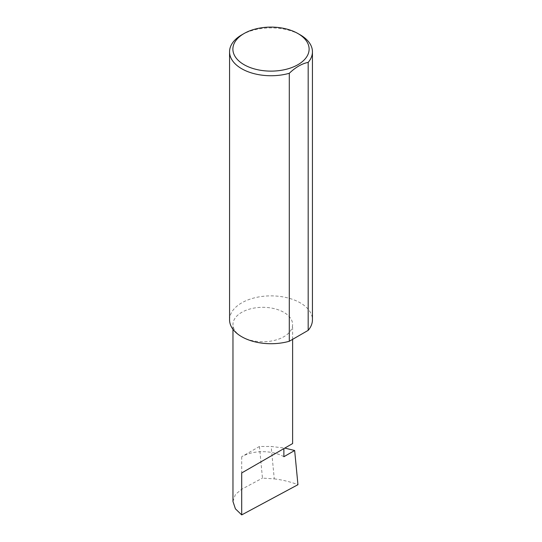 <?xml version="1.0" encoding="UTF-8"?>
<svg xmlns="http://www.w3.org/2000/svg" width="542" height="542" viewBox="0 0 542 542"><rect width="100%" height="100%" fill="white"/><g stroke="black" fill="none" stroke-linecap="round" stroke-linejoin="round"><path stroke-width="0.41" stroke-dasharray="2.71 2.03" d="M241.698 336.711A29.824 17.222 0 0 0 274.205 340.444A29.824 17.222 0 0 0 292.612 324.536A29.824 17.222 0 0 0 283.879 312.361A29.824 17.222 0 0 0 251.373 308.628A29.824 17.222 0 0 0 232.965 324.536A29.824 17.222 0 0 0 241.698 336.711M241.698 34.898A41.443 23.923 180 0 1 300.302 34.898M229.557 319.794A41.443 23.923 180 0 1 255.14 297.693A41.443 23.923 180 0 1 300.302 302.876A41.443 23.923 180 0 1 312.443 319.794M283.879 456.723A29.824 17.222 0 0 0 275.641 453.363A29.824 17.222 0 0 0 241.698 456.723L259.428 446.486L271.163 446.466L284.78 448.085M259.428 446.486L262.47 478.112L274.272 478.877L271.163 446.466M274.272 478.877C282.633 479.907 290.519 481.845 297.944 484.697M232.965 501.465L235.418 494.439L241.698 489.263L262.47 478.112M241.698 456.723L241.698 489.263M292.612 339.346L292.612 324.536M232.965 329.285L232.965 324.536"/><path stroke-width="0.81" d="M284.78 448.085L294.658 450.504L283.879 456.723L283.879 448.607L292.612 443.559L292.612 339.346M283.879 448.607C290.891 444.555 299.198 439.758 283.879 448.607L241.698 472.956L283.879 448.607M244.042 64.674A38.123 22.012 0 0 0 297.958 64.674A38.123 22.012 0 0 0 297.958 33.55L300.302 34.898A41.443 23.923 180 0 1 312.443 51.815A41.443 23.923 180 0 1 308.181 62.384C301.86 63.644 295.566 67.283 289.299 73.285A41.443 23.923 180 0 1 241.698 68.732A41.443 23.923 180 0 1 229.557 51.815A41.443 23.923 180 0 1 241.698 34.898L244.042 33.55A38.123 22.012 0 0 0 244.042 64.674M289.299 73.285L289.299 341.264A41.443 23.923 180 0 1 241.698 336.711A41.443 23.923 180 0 1 229.557 319.794L229.557 51.815M294.658 450.504L297.944 484.697L241.698 514.9L235.418 508.836L232.965 501.465L232.965 329.285M241.698 514.9L241.698 472.956M308.181 62.384L308.181 330.356A41.443 23.923 180 0 0 312.443 319.794L312.443 51.815M289.299 341.264L308.181 330.356M300.302 34.898L297.958 33.55A38.123 22.012 0 0 0 244.042 33.55"/></g></svg>
